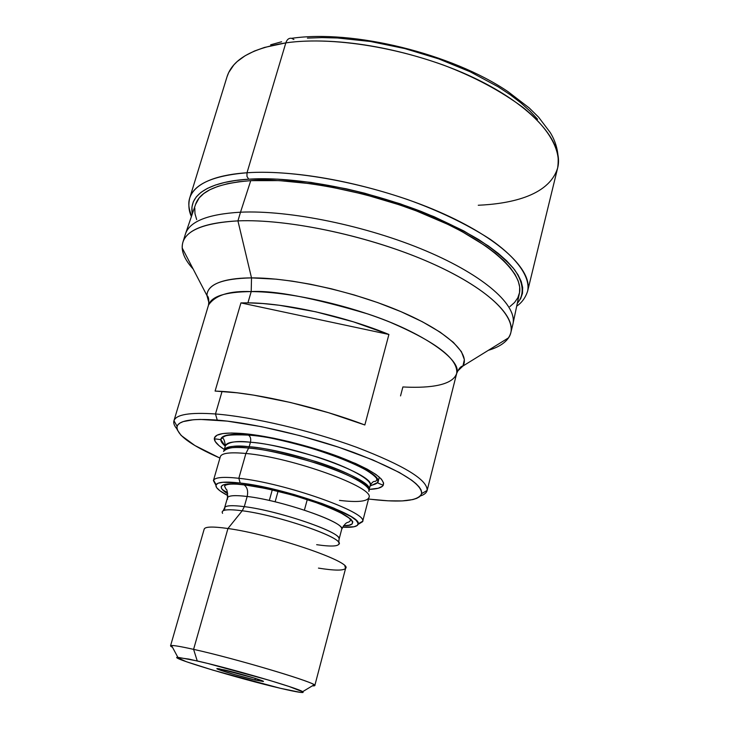 <?xml version="1.0" encoding="UTF-8"?>
<svg xmlns="http://www.w3.org/2000/svg" width="729" height="729" viewBox="0 0 729 729"><rect width="100%" height="100%" fill="white"/><g stroke="black" fill="none" stroke-linecap="round" stroke-linejoin="round"><path stroke-width="1.09" d="M238.83 478.288L240.196 483.017C283.244 487.501 361.976 515.102 358.194 523.823C357.875 526.602 352.663 527.723 342.539 527.185L354.057 526.757L357.42 525.363L358.112 523.176L356.034 520.242L351.196 516.661L333.873 508.131L322.018 503.52L294.325 494.59L279.69 490.672L252.034 484.758L240.196 483.017L222.901 482.261L218.053 483.227L215.939 485.031L216.577 487.573L219.866 490.735L227.822 495.592C218.855 490.863 214.946 487.227 216.094 484.685C217.862 481.96 225.899 481.413 240.196 483.017L238.83 478.288C285.012 482.953 369.184 512.934 362.586 521.691L358.094 524.388L362.65 521.244C366.86 512.004 284.064 482.853 238.83 478.288L245.892 453.484L238.83 478.288C223.812 476.638 215.401 477.276 213.588 480.192L215.893 485.222L213.415 480.611C214.608 477.34 223.074 476.566 238.83 478.288M223.238 510.701L224.623 507.758L224.814 509.006C223.457 505.653 229.945 504.869 244.297 506.637L247.167 496.476L244.297 506.637C279.608 510.847 343.733 533.181 339.058 539.278L341.691 529.336C346.448 522.939 282.488 500.44 247.167 496.476C248.325 491.164 247.313 487.309 244.124 484.913L234.665 483.938L227.73 483.992L223.202 484.876L221.206 486.535L221.753 488.877L227.749 493.825C211.31 483.418 229.398 482.753 243.778 484.721L244.124 484.913C247.313 487.309 248.325 491.164 247.167 496.476C232.815 494.8 226.3 495.702 227.621 499.165M338.73 542.513L339.04 539.323M338.976 544.235C345.409 538.521 278.915 515.239 242.228 510.765L244.297 506.637L242.228 510.765C227.138 508.869 220.586 509.735 222.573 513.344M314.81 685.552L312.367 685.834C314.846 686.016 315.429 685.661 314.126 684.777C309.734 680.631 233.316 658.087 193.595 649.357L227.949 528.516L193.595 649.357C236.934 658.87 319.439 683.647 314.81 685.552L345.683 568.046C351.405 561.576 271.388 534.375 227.949 528.516L242.228 510.765L227.949 528.516C272.4 534.503 353.838 562.496 345.528 568.401C343.441 570.743 334.42 570.652 318.464 568.11M193.595 649.357L197.249 660.939C231.913 668.812 298.334 688.24 302.663 691.675C305.132 693.47 297.678 692.34 280.31 688.276L300.394 692.386L302.945 692.523L303.1 691.976L289.085 686.49L269.32 680.294L207.501 663.39L188.811 659.071L176.965 657.485L186.487 661.759L213.05 670.179L280.31 688.276C239.431 678.79 166.522 656.884 177.849 657.303L197.249 660.939L193.595 649.357C181.639 646.687 174.286 645.402 171.534 645.502C169.957 645.593 170.285 646.195 172.5 647.316L170.55 645.821C171.069 644.873 178.751 646.058 193.595 649.357M255.205 680.011C241.864 676.931 217.689 669.814 216.923 668.739L224.641 669.96C239.312 673.314 266.358 681.415 263.233 681.497L255.205 680.011L255.059 678.298L255.205 680.011L234.109 674.443L218.181 669.368L216.887 668.584L219.137 668.785L254.485 678.116L263.205 681.25L255.205 680.011M275.134 501.825L278.059 491.255L275.134 501.825M362.586 521.691L368.901 497.579C375.727 487.865 292.092 457.384 245.892 453.484C292.229 457.393 376.046 488.002 368.883 497.652C367.015 501.57 357.21 502.481 339.468 500.386M248.653 448.062L245.892 453.484L248.653 448.062C235.503 446.394 227.138 447.515 223.548 451.424C224.76 447.788 233.125 446.677 248.653 448.062L249.163 446.74L248.653 448.062C293.987 451.716 375.799 481.741 368.819 491.437C371.735 486.398 347.66 472.993 316.176 463.097C284.337 453.775 261.829 448.763 248.653 448.062M223.976 450.54L224.131 450.085C227.776 446.221 236.123 445.1 249.163 446.74C294.288 450.34 375.717 480.22 369.011 489.997L370.159 485.614C376.911 475.673 295.573 445.701 250.448 442.239L249.163 446.74L250.448 442.239C237.408 440.626 229.052 441.792 225.389 445.738C226.683 442.084 235.039 440.917 250.448 442.239C251.15 438.976 250.503 436.607 248.507 435.14C250.503 436.607 251.15 438.976 250.448 442.239C263.57 442.877 285.959 447.834 317.607 457.11C348.909 466.952 372.966 480.447 370.159 485.614C373.859 479.017 374.979 482.817 376.374 480.484C383.454 471.69 296.22 438.02 248.452 435.113C230.783 434.32 222.19 435.331 222.673 438.147C223.794 438.548 224.696 441.072 225.389 445.738L224.131 450.085C225.407 446.494 233.754 445.373 249.163 446.74C262.285 447.433 284.684 452.408 316.359 461.685C347.687 471.517 371.799 484.913 369.011 489.997L368.91 490.462M225.261 446.175C222.199 443.56 220.714 441.373 220.796 439.633C223.885 434.657 232.916 433.081 247.915 434.894L248.507 435.14L247.915 434.894C230.246 433.482 221.206 435.067 220.796 439.633L225.261 446.175M243.404 433.591L247.915 434.894L243.404 433.591L257.601 435.341L273.648 438.193L290.844 442.038L325.571 452.026L355.624 463.507L367.234 469.175L375.945 474.47L381.449 479.172L383.645 483.117L382.534 486.17L378.278 488.239L369.166 489.387C376.966 489.113 381.659 487.756 383.235 485.304C385.45 478.671 370.742 469.166 339.113 456.791C308.786 445.437 269.037 435.842 243.404 433.591C224.332 432.087 214.627 433.81 214.308 438.767C214.417 441.692 217.743 445.264 224.304 449.483L219.101 445.72L215.192 441.482L214.417 437.938L216.914 435.259L222.691 433.582L231.622 433.008L243.404 433.591M215.474 413.972L217.26 420.114C252.936 422.993 309.278 436.243 353.31 452.326C399.164 469.831 421.936 483.6 421.617 493.642C418.51 500.978 401.579 502.864 370.806 499.283L387.892 500.805L402.098 500.923L412.814 499.584L416.696 498.363L419.503 496.777L421.198 494.827L421.717 492.522L421.043 489.888L419.139 486.936L416.013 483.691L411.657 480.174L399.355 472.483L372.747 459.89L338.493 447.159L300.056 435.678L261.583 426.684L227.193 421.116L200.311 419.43L193.44 419.731L183.198 421.59L179.881 423.102L177.767 424.971L176.865 427.167L177.147 429.663L181.12 435.432L194.907 445.537L219.93 458.076C190.324 445.018 176.035 434.42 177.074 426.283C179.298 420.378 192.693 418.318 217.26 420.114L215.474 413.972C252.516 416.824 311.228 430.602 356.946 447.406C404.495 465.703 427.877 480.083 427.112 490.553C426.483 492.877 424.242 494.69 420.378 495.966C424.305 494.663 426.556 492.822 427.139 490.444C427.677 479.937 404.185 465.558 356.663 447.305C310.991 430.547 252.444 416.824 215.474 413.972L222.063 391.409L215.474 413.972C190.032 412.213 176.199 414.464 173.967 420.706C173.247 423.048 174.24 425.791 176.947 428.916C174.286 425.836 173.283 423.139 173.939 420.815C176.035 414.491 189.877 412.204 215.474 413.972M364.837 424.98C319.466 407.648 259.205 393.587 222.063 391.409L215.091 391.063L240.934 302.899L247.924 302.845C285.094 302.982 344.562 316.186 388.912 334.465L364.837 424.98L328.661 412.742L290.324 402.454L253.628 395.127L237.016 392.794L215.091 391.063L240.934 302.899L247.924 302.845L251.204 291.6L247.924 302.845L262.841 303.528L279.362 305.269L315.684 311.784L353.437 321.844L388.912 334.465L240.934 302.899L388.912 334.465L364.837 424.98M400.54 395.911L402.882 386.953C423.394 388.074 452.153 387.053 456.682 373.43C458.432 359.16 436.288 342.111 390.261 322.273C345.938 304.266 288.265 291.673 251.204 291.6C229.453 290.68 215.219 295.172 208.512 305.077C209.168 299.829 208.64 296.648 206.927 295.509C207.346 281.831 230.774 277.895 251.514 277.895L251.204 291.6L251.514 277.895C291.318 277.631 354.139 291.636 400.522 311.474C447.032 331.312 470.661 353.565 462.933 366.031L457.457 371.261L462.933 366.031L464.364 359.597L461.393 351.633L453.356 342.348L440.17 332.178L422.355 321.744L401.059 311.702L377.822 302.635L354.194 294.953L331.495 288.839L310.654 284.283L292.174 281.13L276.227 279.171L251.514 277.895L237.927 220.878L251.514 277.895C222.126 278.514 207.264 284.383 206.927 295.509L208.95 302.808L206.927 295.509L182.186 247.951C182.605 254.485 186.25 261.501 193.13 268.992C184.118 259.178 180.692 250.302 182.861 242.356C186.815 229.79 205.168 222.627 237.927 220.878C286.725 218.846 364.345 234.847 423.585 259.816C482.962 284.793 515.722 314.354 510.819 332.688C508.614 340.625 501.133 346.503 488.366 350.312C498.107 347.396 504.832 343.241 508.541 337.837C520.415 320.815 492.321 290.388 432.133 263.515C372.145 236.633 289.167 218.691 237.927 220.878L240.515 212.194L237.927 220.878C200.229 223.12 181.649 232.141 182.186 247.951M379.335 477.103L377.804 482.972M510.819 332.688L512.833 324.46C517.809 305.816 485.186 275.963 425.946 250.876C366.833 225.799 289.313 209.916 240.515 212.194C289.222 209.916 366.559 225.735 425.636 250.749C484.84 275.762 517.617 305.579 512.888 324.259L519.34 293.614C524.269 273.922 492.148 243.204 433.801 217.989C375.599 192.775 299.163 177.475 250.749 180.646L240.515 212.194L250.749 180.646L279.253 180.619L311.72 183.808L328.961 186.597L364.363 194.397L399.474 204.858L416.332 210.909L447.606 224.259L461.63 231.375L485.687 246.01L495.483 253.355L503.675 260.599L510.2 267.652L515.048 274.45L518.201 280.929L519.677 287.016L519.522 292.675L517.79 297.851L514.537 302.508L509.853 306.627M248.717 179.197C278.615 176.992 343.487 182.05 420.97 211.346C442.075 219.976 461.32 229.38 478.707 239.577C494.308 249.938 506.272 260.007 514.61 269.785C524.269 283.863 524.096 295.281 517.271 303.419L520.679 298.598L522.483 293.34L522.666 287.591L521.189 281.394L518.009 274.806L513.107 267.88L506.482 260.69L498.162 253.309L488.202 245.828L463.708 230.893L433.965 216.65L400.339 203.847L364.536 193.176L346.403 188.829L310.846 182.387L277.758 179.152L248.717 179.197L246.976 176.427L247.003 172.764L246.976 176.427L248.717 179.197L236.123 180.409L224.979 182.378L215.365 185.066L207.373 188.41L201.022 192.356L196.329 196.848L193.303 201.815L191.918 207.2L192.31 213.907C187.736 190.032 219.903 180.756 248.717 179.197M478.26 205.25C506.701 203.992 548.773 197.222 557.667 167.88C564.228 142.656 532.999 105.887 473.941 77.83C415.02 49.763 336.37 35.548 285.823 42.883C314.837 38.628 371.963 39.648 443.524 65.1C474.105 76.709 500.65 90.861 523.158 107.555C550.431 129.671 561.221 151.769 557.667 167.88L527.614 291.199C530.457 277.977 518.547 258.986 489.934 239.094C466.387 223.976 438.867 210.772 407.383 199.473C333.764 174.468 276.018 170.686 247.003 172.764C297.569 169.201 377.804 185.166 438.749 211.692C499.83 238.228 533.081 270.55 527.614 291.199C525.418 297.787 521.773 302.772 516.697 306.144M285.823 42.883L247.003 172.764L285.823 42.883C286.989 39.466 288.894 37.935 291.536 38.3C288.894 37.935 286.989 39.466 285.823 42.883C251.997 48.305 232.396 59.614 227.02 76.8L228.706 72.526L233.863 64.881L237.207 61.528L245.154 55.723L254.375 51.057L264.445 47.449L285.823 42.883M368.528 499.001L370.806 499.283L368.528 499.001M307.41 38.118L321.999 37.598L337.509 37.99L370.523 41.507L404.823 48.579L438.639 58.858L470.241 71.806L498.044 86.724L510.118 94.67L520.798 102.816L529.983 111.045L537.592 119.264M270.65 44.806L281.604 41.763M291.536 38.3L293.896 39.512M227.02 76.8L189.686 198.115C194.096 184.027 213.205 175.58 247.003 172.764C222.099 174.349 195.272 181.029 189.686 198.115C188.046 203.245 188.711 209.105 191.691 215.711M196.666 219.575L194.971 213.67L194.789 208.047M195.563 204.43L199.19 197.896L203.819 193.504L210.08 189.64L217.962 186.369L227.412 183.744L238.374 181.822L250.749 180.646C218.345 183.17 199.946 191.098 195.563 204.43L185.412 234.055C189.558 221.397 207.929 214.107 240.515 212.194C207.747 214.126 189.358 221.479 185.348 234.255L182.861 242.356M427.112 490.553L456.682 373.43C462.596 360.235 422.173 331.823 367.826 313.953C312.841 297.651 273.967 290.197 251.204 291.6C225.562 291.819 211.337 296.311 208.512 305.077L173.939 420.815M370.04 486.061L377.221 482.726C388.229 472.501 298.17 438.512 247.915 434.894C262.476 435.514 287.39 441.063 322.637 451.552C357.438 462.715 382.014 477.531 377.221 482.726L370.04 486.061M220.322 456.728C221.507 453.092 230.036 452.007 245.892 453.484C230.136 452.016 221.616 453.083 220.34 456.664L213.415 480.611M222.582 489.888L227.494 492.549M204.147 529.454C204.366 526.63 212.294 526.311 227.949 528.516C213.068 526.411 205.15 526.602 204.193 529.081L170.55 645.821M316.659 544.691C332.059 546.905 339.514 546.367 339.012 543.087C338.894 536.034 276.327 514.938 242.228 510.765C229.243 509.097 222.555 509.525 222.154 512.059M341.527 528.115C340.215 520.542 280.054 500.185 247.167 496.476C234.929 495.009 228.359 495.474 227.448 497.871L224.623 507.758C225.507 505.461 232.059 505.088 244.297 506.637C277.175 510.573 337.481 530.812 338.885 538.102M243.778 484.721C256.599 486.07 289.777 492.649 323.366 505.161C357.201 518.009 358.021 526.256 343.505 525.718L349.136 525.181L352.207 523.878L352.8 521.836L350.831 519.112L339.386 512.013L330.264 507.903L319.302 503.648L293.751 495.419L267.042 488.731L243.778 484.721M371.508 473.504L370.76 473.331M362.65 521.244L358.194 523.823M341.691 529.336C346.813 519.695 348.061 523.923 350.33 520.643C351.323 517.626 339.86 511.594 315.958 502.545C290.024 493.688 266.067 487.81 244.097 484.894C233.143 483.509 226.61 483.874 224.486 485.979L225.99 489.141C227.056 489.104 227.539 492.02 227.448 497.871M345.528 568.401L344.872 565.977M314.126 684.777L302.663 691.675M269.32 500.477L272.263 489.888M225.361 445.82C222.135 442.403 220.614 440.334 220.796 439.633L214.308 438.767M427.139 490.444L421.617 493.642M508.541 337.837L462.933 366.031C460.883 366.122 458.796 368.592 456.682 373.43M557.667 167.88C559.38 155.195 556.901 143.413 550.24 132.523L538.558 117.132L529.208 107.938L508.031 91.663C451.934 53.6 352.736 29.342 291.636 38.318M191.408 216.54C188.775 211.046 188.2 204.904 189.686 198.115M173.967 420.706L177.074 426.283M370.141 485.696C374.396 484.603 376.756 483.609 377.221 482.726L383.235 485.304M304.394 510.136L307.283 499.529M171.534 645.502L177.849 657.303M213.588 480.192L216.094 484.685"/></g></svg>
